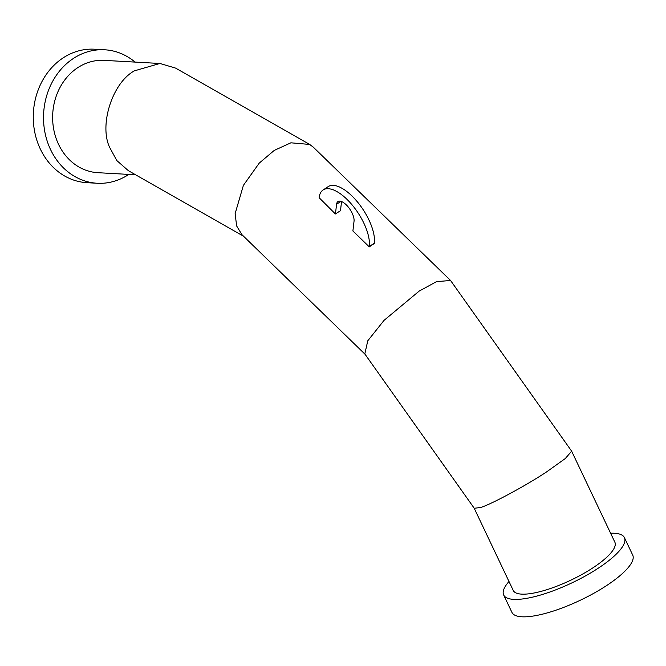 <?xml version="1.0" encoding="UTF-8"?>
<svg xmlns="http://www.w3.org/2000/svg" width="666" height="666" viewBox="0 0 666 666"><rect width="100%" height="100%" fill="white"/><g stroke="black" fill="none" stroke-linecap="round" stroke-linejoin="round"><path stroke-width="1" d="M128.804 174.409A66.841 57.418 -86.8 0 1 97.244 183.258A66.841 57.418 -86.8 0 1 50.566 149.584A66.841 57.418 -86.8 0 1 52.522 81.568A66.841 57.418 -86.8 0 1 104.695 49.783A66.841 57.418 -86.8 0 1 135.073 62.088M97.244 183.258L86.988 182.684A66.841 57.418 -86.8 0 1 40.318 149.009A66.841 57.418 -86.8 0 1 42.274 80.994A66.841 57.418 -86.8 0 1 94.439 49.209L104.695 49.783M610.605 533.233A66.841 18.34 154.6 0 1 614.443 533.258A66.841 18.34 154.6 0 1 624.425 537.637A66.841 18.34 154.6 0 1 585.655 575.807A66.841 18.34 154.6 0 1 513.653 599.367A66.841 18.34 154.6 0 1 503.663 594.979A66.841 18.34 154.6 0 1 508.99 581.485M624.425 537.637L632.7 555.061A66.841 18.34 154.6 0 1 593.922 593.223A66.841 18.34 154.6 0 1 521.919 616.791A66.841 18.34 154.6 0 1 511.938 612.404L503.663 594.979M243.573 236.264L128.322 170.638L116.808 160.556L109.54 147.186C98.993 124.417 112.704 82.418 134.465 70.829L159.915 63.478L175.574 68.09L309.665 144.439L313.353 147.203L450.557 280.478L571.603 451.107L614.86 542.182A56.252 15.435 -25.4 0 1 582.226 574.3A56.252 15.435 -25.4 0 1 521.636 594.13A56.252 15.435 -25.4 0 1 513.236 590.442L474.2 508.233M159.915 63.478L104.104 60.365A56.252 48.318 93.2 0 0 60.206 87.104A56.252 48.318 93.2 0 0 58.558 144.339A56.252 48.318 93.2 0 0 97.835 172.685L135.606 174.792M365.001 354.204L241.908 234.64L236.638 225.94L235.123 213.644L243.398 185.356L259.257 163.095L274.25 150.408L290.892 142.807L309.665 144.439M474.184 508.183L364.81 353.929L367.774 340.801L384.032 320.379L419.13 291.134L436.521 281.635L450.557 280.478M474.234 508.275L480.502 507.509C490.551 504.736 527.156 484.973 547.061 471.578L565.268 458.558L571.653 451.19M335.431 214.002L336.571 204.279A13.37 5.778 56.7 0 1 337.978 201.582A13.37 5.778 56.7 0 1 348.276 207.043A13.37 5.778 56.7 0 1 354.037 221.237L352.897 230.969L369.272 246.87A56.252 23.252 -45.8 0 1 371.795 245.155A56.252 23.252 -45.8 0 1 374.309 243.565L374.359 243.165A38.437 16.617 -123.3 0 0 357.784 202.347A38.437 16.617 -123.3 0 0 328.171 186.647L323.127 189.952A38.437 16.617 -123.3 0 0 319.106 197.702L335.431 214.002A56.252 23.252 -45.8 0 1 337.962 212.296A56.252 23.252 -45.8 0 1 340.476 210.697L341.55 201.557M369.272 246.87L369.314 246.47A38.437 16.617 -123.3 0 0 352.739 205.652A38.437 16.617 -123.3 0 0 323.127 189.952M336.571 204.279L341.009 201.373M369.314 246.47L374.359 243.165"/></g></svg>
